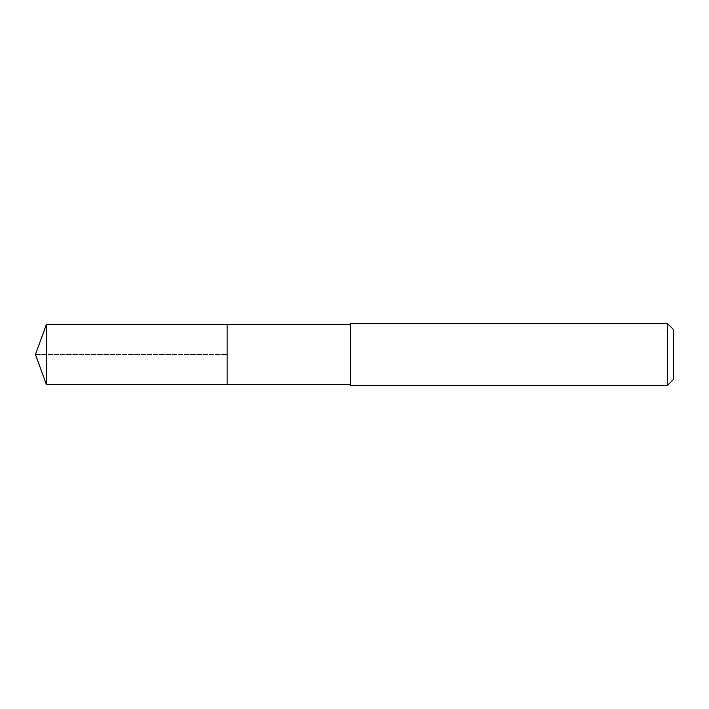 <?xml version="1.0" encoding="UTF-8"?>
<svg xmlns="http://www.w3.org/2000/svg" width="709" height="709" viewBox="0 0 709 709"><rect width="100%" height="100%" fill="white"/><g stroke="black" fill="none" stroke-linecap="round" stroke-linejoin="round"><path stroke-width="0.53" stroke-dasharray="3.54 2.66" d="M227.102 324.385L227.102 384.615L227.102 324.385M46.413 384.615L46.413 324.385M350.663 384.615L350.663 324.385L350.663 384.615M350.663 385.545L350.663 323.455M667.337 323.455L667.337 385.545M673.55 329.658L673.55 379.342M35.45 354.5L227.102 354.5L35.45 354.5"/><path stroke-width="1.06" d="M350.663 324.385L46.413 324.385L46.413 384.615L227.102 384.615L227.102 324.385L227.102 384.615L350.663 384.615M46.413 384.615L35.45 354.5L46.413 324.385M350.663 323.455L350.663 385.545L667.337 385.545L667.337 323.455L350.663 323.455M667.337 323.455L673.55 329.658L673.55 379.342L667.337 385.545"/></g></svg>
